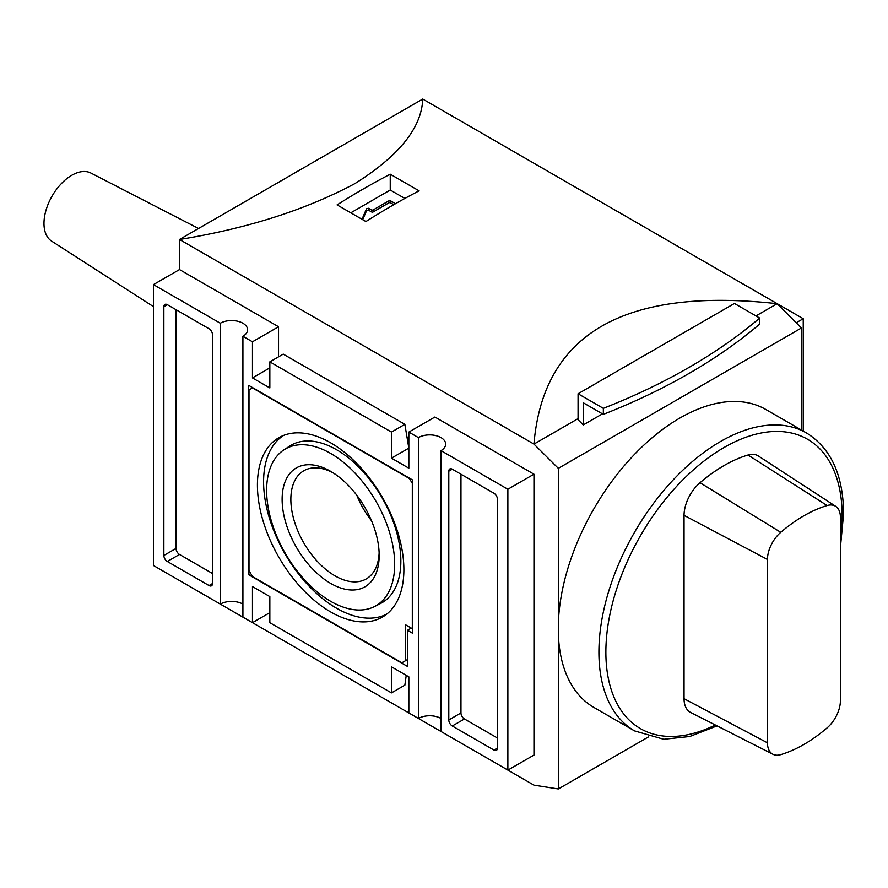 <?xml version="1.0" encoding="UTF-8"?>
<svg xmlns="http://www.w3.org/2000/svg" width="888" height="888" viewBox="0 0 888 888"><rect width="100%" height="100%" fill="white"/><g stroke="black" fill="none" stroke-linecap="round" stroke-linejoin="round"><path stroke-width="1.33" d="M448.795 114.086L515.695 152.714A15.973 9.224 180 0 1 515.695 152.714L515.695 152.714M777.111 303.674L422.744 99.045L179.498 239.483L533.943 444.078M648.617 736.829L558.33 788.955L533.966 785.159L153.435 565.49L153.435 284.615L179.498 269.575L179.498 239.483C247.042 228.571 305.483 209.957 354.812 183.65C399.012 155.955 421.656 127.761 422.744 99.045M184.293 583.305L179.498 580.541M269.841 612.642L252.47 622.677L252.47 586.557L269.841 596.592L269.841 622.677L391.464 692.884L391.464 666.81L408.835 676.845L408.835 712.953M242.912 604.118A15.973 9.224 0 0 0 220.324 604.118L220.324 323.243A15.973 9.224 180 0 1 237.729 321.245A15.973 9.224 180 0 1 247.586 329.759A15.973 9.224 180 0 1 242.912 336.274L252.47 341.791L252.47 377.911L269.841 387.945L269.841 361.86L391.464 432.079L404.861 424.342L408.835 448.129L391.464 458.164L391.464 432.079M242.912 617.16L242.912 336.274M153.435 284.615L220.324 323.243M167.333 304.684L209.035 328.76A4.917 2.842 60 0 1 212.51 334.776L212.51 583.549A4.917 2.842 60 0 1 211.488 585.803A4.917 2.842 60 0 1 209.035 585.558L167.333 561.482A4.917 2.842 60 0 1 163.858 555.466L163.858 306.693A4.917 2.842 60 0 1 164.879 304.44A4.917 2.842 60 0 1 167.333 304.684L163.858 306.693M179.498 269.575L278.532 326.751L252.47 341.791M391.464 458.164L408.835 468.187L408.835 432.079L434.898 417.027L533.966 474.192L507.869 489.255L507.869 770.129L533.966 755.066L533.966 474.192M406.981 437.018L408.835 438.095M278.532 326.751L278.532 356.843M801.431 430.036L801.431 327.983L777.155 303.696C624.364 286.88 543.278 333.688 533.932 444.111M392.507 205.406A737.14 425.585 -60 0 1 419.092 190.842L390.243 174.192A737.14 425.585 120 0 0 337.085 204.895L365.923 221.545A737.14 425.585 -60 0 1 392.507 205.406M547.841 171.273L538.283 165.745A15.973 9.224 180 0 1 538.272 165.756M801.431 327.983L558.33 468.342L533.966 444.1L578.066 418.637M777.155 303.696L755.988 315.917M578.066 393.761L603.341 408.347L603.341 414.363A589.71 340.47 180 0 0 759.706 324.087L759.706 318.071L734.443 303.474L578.066 393.761L578.066 419.724L583.283 424.93L602.453 413.852M558.33 468.342L558.33 623.898A171.995 99.301 -60 0 1 679.886 418.037A171.995 99.301 -60 0 1 765.878 409.512L806.537 432.989A171.995 99.301 120 0 0 720.534 441.503A171.995 99.301 120 0 0 608.169 593.073A171.995 99.301 120 0 0 634.543 730.902L593.883 707.425A171.995 99.301 -60 0 1 558.33 633.399L558.33 788.955M440.981 718.47A15.973 9.224 0 0 0 418.392 718.47L418.392 437.595A15.973 9.224 180 0 1 435.797 435.597A15.973 9.224 180 0 1 445.665 444.111A15.973 9.224 180 0 1 440.981 450.638L507.869 489.255M440.981 731.512L440.981 450.638M408.835 432.079L418.392 437.595M248.64 385.337L412.665 480.031L412.665 633.299L407.448 630.291L407.448 666.411L248.64 574.725L248.64 385.337M269.841 367.876L252.47 377.911M269.841 361.86L283.239 354.123L404.861 424.342M406.238 675.335L404.861 685.159L391.464 692.884M407.448 630.291L411.266 628.082M248.64 574.725L250.727 573.515M412.665 484.038L409.19 478.022M412.31 484.238L412.31 628.693L405.361 624.675L405.361 660.794L407.448 659.584M408.835 478.221L252.47 387.945L248.995 389.943L248.995 570.507L252.47 576.523L401.887 662.792L405.361 660.794M330.658 611.932A103.563 59.796 60 0 1 262.571 519.214A103.563 59.796 60 0 1 280.497 436.807A103.563 59.796 60 0 1 330.658 442.812A103.563 59.796 60 0 1 397.868 532.622A103.563 59.796 60 0 1 384.005 616.094A103.563 59.796 60 0 1 330.658 611.932M283.616 435.409A103.197 59.585 -120 0 0 269.519 518.525A103.197 59.585 -120 0 0 336.563 608.225A103.197 59.585 -120 0 0 386.78 614.085M284.005 449.805L289.721 446.076A90.909 52.492 60 0 1 336.563 449.728A90.909 52.492 60 0 1 396.326 531.124A90.909 52.492 60 0 1 380.597 603.474L374.503 606.56A90.554 52.281 -120 0 0 390.176 534.509A90.554 52.281 -120 0 0 330.658 453.446A90.554 52.281 -120 0 0 284.005 449.805A90.554 52.281 -120 0 0 271.883 522.788A90.554 52.281 -120 0 0 330.658 601.309A90.554 52.281 -120 0 0 374.503 606.56M282.129 499.356A68.62 39.616 60 0 1 330.658 471.339A68.62 39.616 60 0 1 379.176 555.389A68.62 39.616 60 0 1 330.658 583.405A68.62 39.616 60 0 1 282.129 499.356M332.889 472.694A62.46 36.064 -120 0 0 304.484 470.385A62.46 36.064 -120 0 0 290.853 499.356A62.46 36.064 -120 0 0 318.559 562.692A62.46 36.064 -120 0 0 366.922 578.532A62.46 36.064 -120 0 0 379.132 552.78M356.832 495.304A59.885 34.577 -120 0 0 371.517 520.734M493.972 493.262A4.917 2.842 60 0 1 497.447 499.289L497.447 748.062A4.917 2.842 60 0 1 496.436 750.316A4.917 2.842 60 0 1 493.972 750.071L452.281 725.995A4.917 2.842 60 0 1 448.795 719.968L448.795 471.195A4.917 2.842 60 0 1 449.816 468.953A4.917 2.842 60 0 1 452.281 469.197L493.972 493.262M497.447 738.028L464.435 718.969A4.917 2.842 -120 0 1 460.961 712.953L460.961 474.203M772.937 754.267L690.62 712.442A29.482 17.027 -60 0 1 684.049 698.701L684.049 515.351A29.482 17.027 -60 0 1 700.022 482.717A144.966 83.694 -60 0 1 748.007 455.022A29.482 17.027 -60 0 1 758.319 455.977L835.697 506.349A24.553 14.175 120 0 0 827.117 505.55A140.038 80.852 120 0 0 780.763 532.312A24.553 14.175 120 0 0 767.465 559.473L767.465 742.823A24.553 14.175 120 0 0 772.937 754.267A24.553 14.175 120 0 0 780.763 754.634A140.038 80.852 120 0 0 803.94 744.433A140.038 80.852 120 0 0 827.117 727.871A24.553 14.175 120 0 0 840.403 700.71L840.403 517.36A24.553 14.175 120 0 0 835.697 506.349M603.341 408.347A589.71 340.47 0 0 0 759.706 318.071M603.341 414.363L583.283 402.786L583.283 424.93M736.33 280.12A15.973 9.224 180 0 0 736.352 280.108L803.24 318.725L796.225 322.777M803.24 318.725L803.24 431.08M704.206 261.549L713.763 267.066A15.973 9.224 180 0 0 713.741 267.077M350.793 212.809L390.243 190.021L404.85 198.457M390.243 190.021L390.243 174.192M361.993 219.269L366.611 208.591L368.675 208.269L371.484 209.89A1.232 0.71 0 0 0 373.226 209.89L388.855 200.855A1.232 0.71 180 0 1 390.598 200.855L395.504 203.696M366.611 208.591L366.611 210.6L368.675 210.267L371.484 211.888A1.232 0.71 180 0 0 373.226 211.888L388.855 202.864A1.232 0.71 0 0 1 390.598 202.864L393.761 204.695M366.611 210.6L362.681 219.669M212.51 573.515L179.498 554.456A4.917 2.842 -120 0 1 176.024 548.44L176.024 309.701M198.546 228.482L90.876 173.038A39.316 22.7 120 0 0 71.773 175.28A39.316 22.7 -60 0 0 46.243 209.424A39.316 22.7 -60 0 0 51.582 241.103L153.435 306.615M558.33 633.399L558.33 623.898M497.447 748.062L493.972 750.071M452.281 725.995L464.435 718.969M460.961 712.953L448.795 719.968M448.795 471.195L452.281 469.197M840.403 540.159A167.088 96.47 120 0 0 724.009 447.53A167.088 96.47 120 0 0 605.949 647.108A167.088 96.47 120 0 0 715.351 725.008M767.465 742.823L684.049 698.701M684.049 515.351L767.465 559.473M700.022 482.717L780.763 532.312M748.007 455.022L827.117 505.55M390.598 202.864L390.598 200.855M368.675 210.267L368.675 208.269M371.484 209.89L371.484 211.888M373.226 211.888L373.226 209.89M388.855 200.855L388.855 202.864M212.51 583.549L209.035 585.558M167.333 561.482L179.498 554.456M176.024 548.44L163.858 555.466M717.06 725.885L689.743 736.507L663.725 739.282L634.543 730.902M840.403 547.519L843.6 513.73C843.278 475.102 830.924 448.196 806.537 432.989"/></g></svg>

